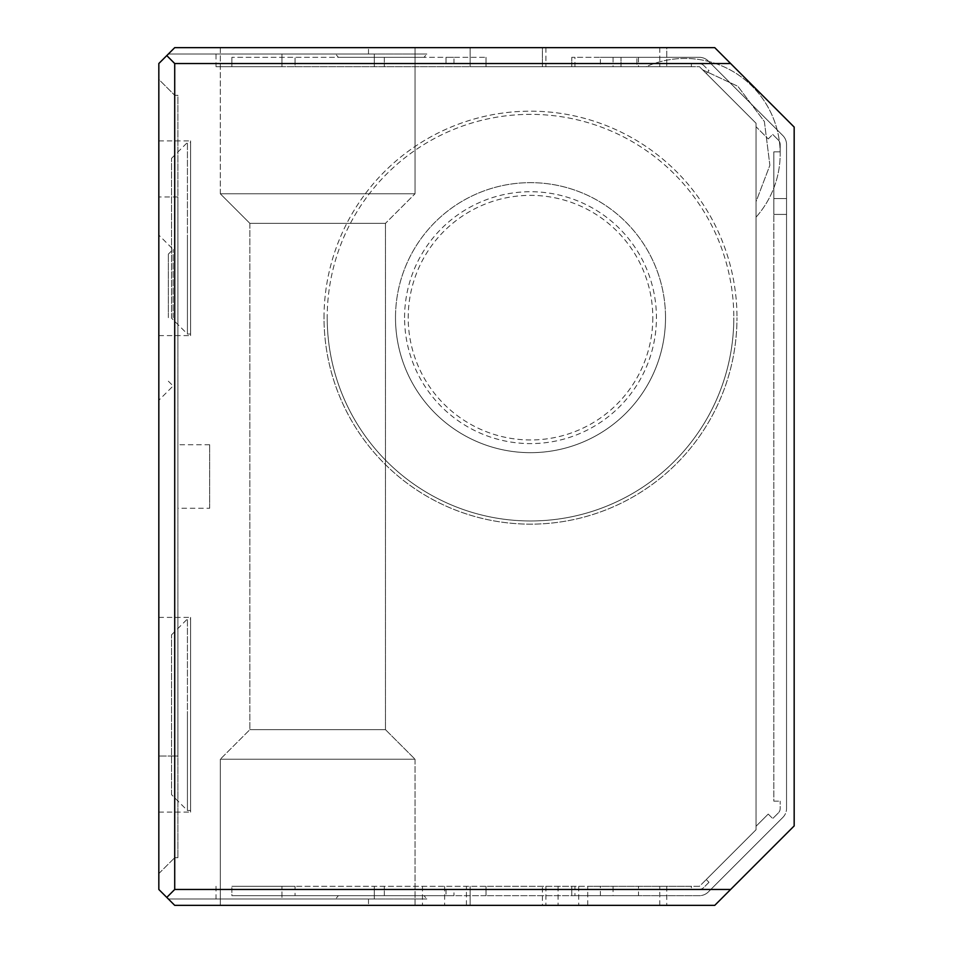<?xml version="1.0" encoding="UTF-8"?>
<svg xmlns="http://www.w3.org/2000/svg" width="953" height="953" viewBox="0 0 953 953"><rect width="100%" height="100%" fill="white"/><g stroke="black" fill="none" stroke-linecap="round" stroke-linejoin="round"><path stroke-width="0.71" stroke-dasharray="4.76 3.57" d="M665.516 317.671A135.004 135.004 0 0 0 530.499 182.654A135.004 135.004 0 0 0 395.495 317.671A135.004 135.004 0 0 0 530.499 452.675A135.004 135.004 0 0 0 665.516 317.671A135.004 135.004 0 0 0 530.499 182.654A135.004 135.004 0 0 0 395.495 317.671A135.004 135.004 0 0 0 530.499 452.675A135.004 135.004 0 0 0 665.516 317.671A135.004 135.004 0 0 1 530.499 452.675A135.004 135.004 0 0 1 395.495 317.671M652.805 317.671A122.306 122.306 0 0 1 530.499 439.964A122.306 122.306 0 0 1 408.206 317.671A122.306 122.306 0 0 1 530.499 195.365A122.306 122.306 0 0 1 652.805 317.671M249.853 223.336L220.298 193.781L220.298 47.65L415.031 47.65L220.298 47.65L415.031 47.65L220.298 47.65L220.298 193.781L415.031 193.781L220.298 193.781L415.031 193.781L415.031 47.65L415.031 193.781L220.298 193.781L249.853 223.336L385.477 223.336L415.031 193.781L385.477 223.336L385.477 729.664L415.031 759.219L415.031 905.35L220.298 905.35L415.031 905.35L220.298 905.35L415.031 905.35L415.031 759.219L220.298 759.219L415.031 759.219L220.298 759.219L220.298 905.35L220.298 759.219L415.031 759.219L385.477 729.664L249.853 729.664L385.477 729.664L249.853 729.664L220.298 759.219L249.853 729.664L385.477 729.664L385.477 223.336L249.853 223.336L249.853 729.664L249.853 223.336L385.477 223.336L249.853 223.336M209.66 508.271L209.66 444.729L209.66 508.271L177.889 508.271L177.889 444.729L177.889 508.271M209.66 444.729L177.889 444.729M338.375 895.677L424.025 895.677L426.801 899.001L335.599 899.001L426.801 899.001L335.599 899.001L426.801 899.001L424.025 895.677L338.375 895.677L335.599 899.001L338.375 895.677L424.025 895.677L338.375 895.677M338.375 57.323L424.025 57.323L426.801 53.999L335.599 53.999L426.801 53.999L335.599 53.999L426.801 53.999L424.025 57.323L338.375 57.323L335.599 53.999L338.375 57.323L424.025 57.323L338.375 57.323M171.54 318.147L171.54 158.353L171.54 318.147L187.419 334.026L187.419 238.25L187.419 334.026L190.6 334.026L190.6 238.25L190.6 334.026M171.54 158.353L187.419 142.473L187.419 238.25L187.419 142.473L190.6 142.473L190.6 238.25L190.6 140.889L190.6 335.611L190.6 142.473M171.54 794.647L171.54 634.853L171.54 794.647L187.419 810.526L187.419 714.75L187.419 810.526L190.6 810.526L190.6 714.75L190.6 810.526M171.54 634.853L187.419 618.973L187.419 714.75L187.419 618.973L190.6 618.973L190.6 714.75L190.6 617.389L190.6 812.111L190.6 618.973M327.201 317.671A203.311 203.311 0 0 0 530.499 520.969A203.311 203.311 0 0 0 733.81 317.671A203.311 203.311 0 0 1 530.499 520.969A203.311 203.311 0 0 1 327.201 317.671A203.311 203.311 0 0 1 530.499 114.36A203.311 203.311 0 0 1 733.81 317.671A203.311 203.311 0 0 0 530.499 114.36A203.311 203.311 0 0 0 327.201 317.671M158.829 238.25L158.829 335.611L158.829 238.25M158.829 714.75L158.829 617.389L158.829 714.75M168.359 317.671L168.359 254.129L168.359 317.671M173.124 317.671L173.124 249.364L173.124 317.671M158.829 317.671L158.829 235.069L158.829 317.671M324.02 317.671A206.479 206.479 0 0 1 530.499 111.179A206.479 206.479 0 0 1 736.991 317.671A206.479 206.479 0 0 0 530.499 111.179A206.479 206.479 0 0 0 324.02 317.671A206.479 206.479 0 0 0 530.499 524.15A206.479 206.479 0 0 0 736.991 317.671A206.479 206.479 0 0 1 530.499 524.15A206.479 206.479 0 0 1 324.02 317.671M216.009 66.71L281.945 66.71L281.945 53.999L374.291 53.999L281.945 53.999L281.945 66.71L699.502 66.71L756.051 123.259L756.051 126.749L768.225 138.924L756.051 126.749L768.225 138.924L756.051 126.749L756.051 123.259L706.233 73.441L708.984 70.701L706.233 73.441L756.051 123.259L756.051 126.749L756.051 123.259L706.233 73.441L708.984 70.701L703.814 65.531A6.349 6.349 0 0 0 699.323 63.672L691.378 63.672L691.378 66.71L691.378 63.672L699.323 63.672A6.349 6.349 0 0 1 703.814 65.531L708.984 70.701L706.233 73.441L756.051 123.259L699.502 66.71L470.151 66.71L470.151 47.65L470.151 66.71L216.009 66.71L216.009 53.999M638.486 57.323L638.486 66.71L600.366 66.71L600.366 57.323L571.776 57.323L699.323 57.323L600.366 57.323M600.366 66.71L574.957 66.71L574.957 57.323M453.962 895.677L231.889 895.677L231.877 889.328L231.889 895.677L574.957 895.677L574.957 886.29L691.378 886.29L691.378 889.328L691.378 886.29L486.006 886.29L486.006 895.677L486.006 886.29L486.006 895.677L231.889 895.677L453.962 895.677L453.962 889.328L446.016 889.328L453.962 889.328M708.984 882.299L706.233 879.559L708.984 882.299L703.814 887.469L708.984 882.299M768.225 814.076L756.051 826.251L768.225 814.076L772.716 818.567L768.225 814.076M574.957 886.29L571.776 886.29L571.776 895.677L571.776 886.29L295.049 886.29L486.006 886.29L486.006 895.677L699.323 895.677A12.711 12.711 0 0 0 708.305 891.96A12.711 12.711 0 0 1 699.323 895.677L638.486 895.677L638.486 886.29M574.957 895.677L600.366 895.677L600.366 886.29M295.049 886.29L231.877 886.29L295.049 886.29L295.049 895.677L295.049 886.29M600.366 895.677L613.077 895.677L613.077 886.29M638.486 895.677L613.077 895.677M699.323 889.328L691.378 889.328L699.323 889.328A6.349 6.349 0 0 0 703.814 887.469A6.349 6.349 0 0 1 699.323 889.328M587.727 905.35L587.727 886.29L699.502 886.29L756.051 829.741L756.051 123.259L756.051 829.741L706.233 879.559L756.051 829.741L756.051 826.251L756.051 829.741L699.502 886.29L666.778 886.29L666.778 905.35L714.75 905.35L794.171 825.929L794.171 127.071L714.75 47.65L666.778 47.65L714.75 47.65L794.171 127.071L794.171 825.929L714.75 905.35L174.721 905.35L714.75 905.35L730.629 889.471L174.721 889.471L174.721 63.529L730.629 63.529L794.171 127.071L794.171 825.929L730.629 889.471M778.327 812.957L772.716 818.567L778.327 812.957A6.349 6.349 0 0 0 780.185 808.466L780.185 801.151L780.185 808.466A6.349 6.349 0 0 1 778.327 812.957M773.836 801.151L780.185 801.151L773.836 801.151L773.836 151.849L773.836 801.151M780.185 151.849L773.836 151.849L780.185 151.849L780.185 144.534L780.185 151.849L773.836 151.849L773.836 214.425L773.836 151.849L780.185 151.849L780.185 144.534A6.349 6.349 0 0 0 778.327 140.043L772.716 134.433L778.327 140.043A6.349 6.349 0 0 1 780.185 144.534L780.185 151.849M768.225 138.924L772.716 134.433L768.225 138.924M574.957 66.71L486.006 66.71L486.006 57.323L231.889 57.323L486.006 57.323L486.006 66.71L638.486 66.71M708.305 61.04A12.711 12.711 0 0 0 699.323 57.323A12.711 12.711 0 0 1 708.305 61.04L782.818 135.552A12.711 12.711 0 0 1 786.547 144.534A12.711 12.711 0 0 0 782.818 135.552L708.305 61.04L782.818 135.552A12.711 12.711 0 0 1 786.547 144.534L786.547 808.466L786.547 144.534L786.547 214.425L773.836 214.425L786.547 214.425L786.547 144.534A12.711 12.711 0 0 0 782.818 135.552L708.305 61.04A12.711 12.711 0 0 0 699.323 57.323L621.022 57.323L699.323 57.323A12.711 12.711 0 0 1 708.305 61.04M782.818 817.448A12.711 12.711 0 0 0 786.547 808.466A12.711 12.711 0 0 1 782.818 817.448L708.305 891.96L782.818 817.448M446.016 57.323L453.962 57.323L446.016 57.323L446.016 63.672L453.962 63.672L231.889 63.672L231.889 57.323L231.877 63.672L446.016 63.672L446.016 57.323M613.077 57.323L613.077 66.71M780.185 144.534A6.349 6.349 0 0 0 778.327 140.043L772.716 134.433L778.327 140.043A6.349 6.349 0 0 1 780.185 144.534M295.049 66.71L486.006 66.71L295.049 66.71L295.049 57.323L295.049 66.71M636.902 66.71L691.378 66.71L691.378 63.672L691.378 66.71L621.022 66.71L636.902 66.71L636.902 57.323L636.902 66.71M691.378 63.672L699.323 63.672A6.349 6.349 0 0 1 703.814 65.531A6.349 6.349 0 0 0 699.323 63.672L691.378 63.672M621.022 66.71L621.022 57.323L621.022 66.71M486.006 57.323L486.006 66.71L486.006 57.323M231.889 889.328L446.016 889.328L231.889 889.328L231.877 886.29M587.727 886.29L666.778 886.29M545.926 886.29L545.926 905.35L666.778 905.35M666.778 47.65L542.4 47.65L659.762 47.65L659.762 66.71L659.762 47.65L666.778 47.65L666.778 66.71L666.778 47.65M730.629 63.529L714.75 47.65L174.721 47.65L470.151 47.65L470.151 66.71L470.151 47.65L174.721 47.65L166.775 55.596L174.721 63.529M699.502 66.71L756.051 123.259L756.051 217.141A95.3 95.3 0 0 0 646.086 66.71L699.502 66.71L646.086 66.71A95.3 95.3 0 0 1 756.051 217.141L756.051 201.643L769.881 165.262L764.377 121.531L737.884 86.306L702.623 69.831L699.502 66.71M542.4 47.65L470.151 47.65L542.4 47.65L542.4 66.71L542.4 47.65M545.926 905.35L542.4 905.35L542.4 886.29M166.775 55.596L158.829 63.529L158.829 889.471L174.721 905.35L470.151 905.35L470.151 886.29L470.151 905.35L542.4 905.35M368.489 899.001L168.359 899.001L368.489 899.001L368.489 905.35L368.489 899.001M281.945 899.001L216.009 899.001L281.945 899.001L281.945 886.29L281.945 899.001M470.151 905.35L470.151 886.29L470.151 905.35M444.634 886.29L444.634 905.35M174.721 905.35L168.359 899.001L174.721 905.35M166.775 897.404L174.721 889.471M368.489 53.999L168.359 53.999L368.489 53.999L368.489 47.65L368.489 53.999M158.829 79.421L158.829 873.579L158.829 79.421L174.721 95.3L158.829 79.421M168.359 53.999L174.721 47.65L168.359 53.999M756.051 123.259L756.051 201.643L769.881 165.262L764.377 121.531L737.884 86.306L702.623 69.831L756.051 123.259M174.721 196.949L174.721 95.3L174.721 196.949L158.829 196.949L177.889 196.949L177.889 95.3L174.721 95.3L177.889 95.3L177.889 857.7L177.889 756.051L174.721 756.051L174.721 196.949L174.721 857.7L174.721 756.051L158.829 756.051L177.889 756.051L177.889 196.949L174.721 196.949M158.829 873.579L174.721 857.7L158.829 873.579M174.721 857.7L177.889 857.7L174.721 857.7M404.572 317.671A125.927 125.927 0 0 1 530.499 191.732A125.927 125.927 0 0 1 656.438 317.671A125.927 125.927 0 0 1 530.499 443.598A125.927 125.927 0 0 1 404.572 317.671M446.016 889.328L446.016 895.677L446.016 889.328M384.333 895.677L384.333 886.29L384.333 895.677M571.776 66.71L571.776 57.323L571.776 66.71M786.547 198.546L773.836 198.546L786.547 198.546M384.333 57.323L384.333 66.71L384.333 57.323M659.762 905.35L659.762 886.29M578.733 886.29L578.733 905.35M545.926 47.65L545.926 66.71L545.926 47.65M374.291 66.71L374.291 53.999L374.291 66.71M374.291 899.001L374.291 886.29L374.291 899.001M466.422 905.35L466.422 886.29M558.065 886.29L558.065 905.35M756.051 217.141A95.3 95.3 0 0 0 646.086 66.71M158.829 140.889L190.6 140.889M158.829 617.389L190.6 617.389M168.359 381.2L173.124 385.965L158.829 400.26M168.359 254.129L173.124 249.364L158.829 235.069M453.962 63.672L453.962 57.323M231.877 63.672L231.877 66.71M216.009 886.29L216.009 899.001M422.477 886.29L422.477 905.35M158.829 812.111L190.6 812.111M158.829 335.611L190.6 335.611"/><path stroke-width="1.43" d="M166.775 55.596L174.721 47.65L714.75 47.65L794.171 127.071L794.171 825.929L714.75 905.35L174.721 905.35L158.829 889.471L158.829 63.529L166.775 55.596L174.721 63.529L174.721 889.471L730.629 889.471M730.629 63.529L174.721 63.529M174.721 889.471L166.775 897.404"/></g></svg>

